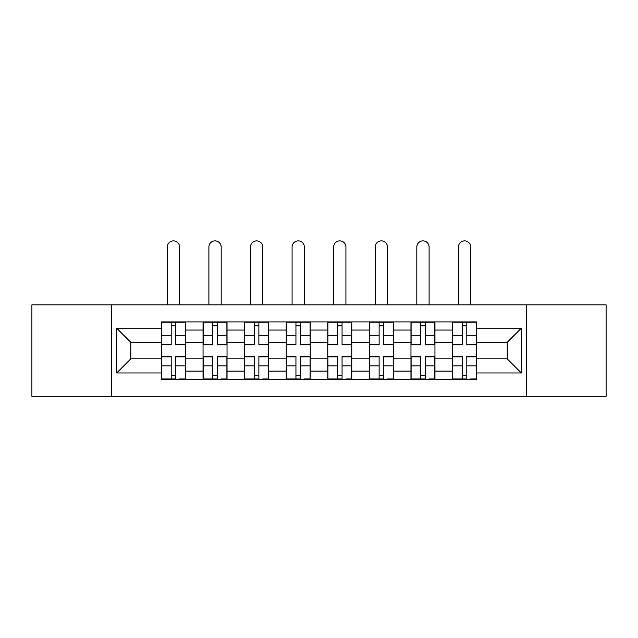 <?xml version="1.0" encoding="UTF-8"?>
<svg xmlns="http://www.w3.org/2000/svg" width="638" height="638" viewBox="0 0 638 638"><rect width="100%" height="100%" fill="white"/><g stroke="black" fill="none" stroke-linecap="round" stroke-linejoin="round"><path stroke-width="0.96" d="M526.661 396.294L606.1 396.294L606.1 304.86L31.9 304.86L31.9 396.294L526.661 396.294L526.661 304.86M203.043 379.235L203.043 330.053L185.443 330.053L185.443 379.235M185.443 330.053L185.443 321.919M203.043 330.053L203.043 321.919M227.032 321.919L227.032 379.235M244.625 379.235L244.625 321.919M268.614 321.919L268.614 379.235M286.215 379.235L286.215 321.919M310.204 321.919L310.204 379.235M327.796 379.235L327.796 321.919M351.785 321.919L351.785 379.235M369.386 379.235L369.386 321.919M393.375 321.919L393.375 379.235M410.968 379.235L410.968 321.919M434.956 321.919L434.956 379.235M452.557 379.235L452.557 321.919M452.557 358.843L434.956 358.843M410.968 358.843L393.375 358.843M369.386 358.843L351.785 358.843M327.796 358.843L310.204 358.843M286.215 358.843L268.614 358.843M244.625 358.843L227.032 358.843M203.043 358.843L185.443 358.843M452.557 342.311L434.956 342.311M410.968 342.311L393.375 342.311M369.386 342.311L351.785 342.311M327.796 342.311L310.204 342.311M286.215 342.311L268.614 342.311M244.625 342.311L227.032 342.311M203.043 342.311L185.443 342.311M130.798 358.843L161.454 358.843L161.454 342.311L130.798 342.311L130.798 358.843L116.674 372.967L116.674 328.187L161.454 328.187L161.454 342.311M476.546 342.311L476.546 358.843L507.202 358.843L507.202 342.311L476.546 342.311L476.546 321.919L161.454 321.919L161.454 328.187M476.546 328.187L521.326 328.187L521.326 372.967L476.546 372.967L476.546 358.843M161.454 358.843L161.454 379.235L476.546 379.235L476.546 372.967M161.454 372.967L116.674 372.967M111.339 396.294L111.339 304.86M175.713 375.24L171.183 375.24M171.183 325.922L175.713 325.922M217.303 375.24L212.773 375.24M212.773 325.922L217.303 325.922M258.884 375.24L254.355 375.24M254.355 325.922L258.884 325.922M300.474 375.24L295.944 375.24M295.944 325.922L300.474 325.922M342.056 375.24L337.526 375.24M337.526 325.922L342.056 325.922M383.645 375.24L379.116 375.24M379.116 325.922L383.645 325.922M425.227 375.24L420.697 375.24M420.697 325.922L425.227 325.922M466.817 375.24L462.287 375.24M462.287 325.922L466.817 325.922M116.674 328.187L130.798 342.311M507.202 358.843L521.326 372.967M507.202 342.311L521.326 328.187M179.581 304.86L179.581 247.018A6.133 6.133 0 0 0 173.448 240.885A6.133 6.133 0 0 0 167.323 247.018L167.323 304.86M175.713 344.847L175.713 322.19L185.315 322.19L185.315 344.847L175.713 344.847M171.183 325.651L175.713 325.651M171.183 322.19L161.589 322.19L161.589 344.847L171.183 344.847L171.183 322.19L175.713 322.19M171.183 356.873L161.589 356.873L161.589 356.307L171.183 356.307L171.183 378.972L161.589 378.972L166.917 378.972M161.589 356.873L161.589 378.972M175.713 375.503L171.183 375.503M179.98 378.972L185.315 378.972L185.315 356.307L175.713 356.307L175.713 378.972L167.323 378.972M185.315 378.972L179.581 378.972M221.171 304.86L221.171 247.018A6.133 6.133 0 0 0 215.038 240.885A6.133 6.133 0 0 0 208.905 247.018L208.905 304.86M217.303 344.847L217.303 322.19L226.897 322.19L226.897 344.847L217.303 344.847M212.773 325.651L217.303 325.651M212.773 322.19L203.171 322.19L203.171 344.847L212.773 344.847L212.773 322.19L217.303 322.19M262.752 304.86L262.752 247.018A6.133 6.133 0 0 0 256.62 240.885A6.133 6.133 0 0 0 250.487 247.018L250.487 304.86M258.884 344.847L258.884 322.19L268.486 322.19L268.486 344.847L258.884 344.847M254.355 325.651L258.884 325.651M254.355 322.19L244.761 322.19L244.761 344.847L254.355 344.847L254.355 322.19L258.884 322.19M212.773 356.873L203.171 356.873L203.171 356.307L212.773 356.307L212.773 378.972L203.171 378.972L208.506 378.972M203.171 356.873L203.171 378.972M217.303 375.503L212.773 375.503M221.569 378.972L226.897 378.972L226.897 356.307L217.303 356.307L217.303 378.972L208.905 378.972M226.897 378.972L221.171 378.972M254.355 356.873L244.761 356.873L244.761 356.307L254.355 356.307L254.355 378.972L244.761 378.972L250.088 378.972M244.761 356.873L244.761 378.972M258.884 375.503L254.355 375.503M263.151 378.972L268.486 378.972L268.486 356.307L258.884 356.307L258.884 378.972L250.487 378.972M268.486 378.972L262.752 378.972M304.342 304.86L304.342 247.018A6.133 6.133 0 0 0 298.209 240.885A6.133 6.133 0 0 0 292.076 247.018L292.076 304.86M300.474 344.847L300.474 322.19L310.068 322.19L310.068 344.847L300.474 344.847M295.944 325.651L300.474 325.651M295.944 322.19L286.342 322.19L286.342 344.847L295.944 344.847L295.944 322.19L300.474 322.19M345.924 304.86L345.924 247.018A6.133 6.133 0 0 0 339.791 240.885A6.133 6.133 0 0 0 333.658 247.018L333.658 304.86M342.056 344.847L342.056 322.19L351.658 322.19L351.658 344.847L342.056 344.847M337.526 325.651L342.056 325.651M337.526 322.19L327.932 322.19L327.932 344.847L337.526 344.847L337.526 322.19L342.056 322.19M387.513 304.86L387.513 247.018A6.133 6.133 0 0 0 381.38 240.885A6.133 6.133 0 0 0 375.248 247.018L375.248 304.86M383.645 344.847L383.645 322.19L393.239 322.19L393.239 344.847L383.645 344.847M379.116 325.651L383.645 325.651M379.116 322.19L369.514 322.19L369.514 344.847L379.116 344.847L379.116 322.19L383.645 322.19M295.944 356.873L286.342 356.873L286.342 356.307L295.944 356.307L295.944 378.972L286.342 378.972L291.678 378.972M286.342 356.873L286.342 378.972M300.474 375.503L295.944 375.503M304.741 378.972L310.068 378.972L310.068 356.307L300.474 356.307L300.474 378.972L292.076 378.972M310.068 378.972L304.342 378.972M337.526 356.873L327.932 356.873L327.932 356.307L337.526 356.307L337.526 378.972L327.932 378.972L333.259 378.972M327.932 356.873L327.932 378.972M342.056 375.503L337.526 375.503M346.322 378.972L351.658 378.972L351.658 356.307L342.056 356.307L342.056 378.972L333.658 378.972M351.658 378.972L345.924 378.972M379.116 356.873L369.514 356.873L369.514 356.307L379.116 356.307L379.116 378.972L369.514 378.972L374.849 378.972M369.514 356.873L369.514 378.972M383.645 375.503L379.116 375.503M387.912 378.972L393.239 378.972L393.239 356.307L383.645 356.307L383.645 378.972L375.248 378.972M393.239 378.972L387.513 378.972M429.095 304.86L429.095 247.018A6.133 6.133 0 0 0 422.962 240.885A6.133 6.133 0 0 0 416.829 247.018L416.829 304.86M425.227 344.847L425.227 322.19L434.829 322.19L434.829 344.847L425.227 344.847M420.697 325.651L425.227 325.651M420.697 322.19L411.103 322.19L411.103 344.847L420.697 344.847L420.697 322.19L425.227 322.19M420.697 356.873L411.103 356.873L411.103 356.307L420.697 356.307L420.697 378.972L411.103 378.972L416.431 378.972M411.103 356.873L411.103 378.972M425.227 375.503L420.697 375.503M429.494 378.972L434.829 378.972L434.829 356.307L425.227 356.307L425.227 378.972L416.829 378.972M434.829 378.972L429.095 378.972M470.677 304.86L470.677 247.018A6.133 6.133 0 0 0 464.552 240.885A6.133 6.133 0 0 0 458.419 247.018L458.419 304.86M466.817 344.847L466.817 322.19L476.411 322.19L476.411 344.847L466.817 344.847M462.287 325.651L466.817 325.651M462.287 322.19L452.685 322.19L452.685 344.847L462.287 344.847L462.287 322.19L466.817 322.19M462.287 356.873L452.685 356.873L452.685 356.307L462.287 356.307L462.287 378.972L452.685 378.972L458.02 378.972M452.685 356.873L452.685 378.972M466.817 375.503L462.287 375.503M471.083 378.972L476.411 378.972L476.411 356.307L466.817 356.307L466.817 378.972L458.419 378.972M476.411 378.972L470.677 378.972M410.968 330.053L393.375 330.053M369.386 330.053L351.785 330.053M327.796 330.053L310.204 330.053M286.215 330.053L268.614 330.053M244.625 330.053L227.032 330.053M452.557 330.053L434.956 330.053M410.968 371.101L393.375 371.101M369.386 371.101L351.785 371.101M327.796 371.101L310.204 371.101M286.215 371.101L268.614 371.101M244.625 371.101L227.032 371.101M203.043 371.101L185.443 371.101M452.557 371.101L434.956 371.101M175.713 344.281L185.315 344.281M175.713 335.285L185.315 335.285M161.589 344.281L171.183 344.281M161.589 335.285L171.183 335.285M171.183 365.877L161.589 365.877M185.315 356.873L175.713 356.873M185.315 365.877L175.713 365.877M217.303 344.281L226.897 344.281M217.303 335.285L226.897 335.285M203.171 344.281L212.773 344.281M203.171 335.285L212.773 335.285M258.884 344.281L268.486 344.281M258.884 335.285L268.486 335.285M244.761 344.281L254.355 344.281M244.761 335.285L254.355 335.285M212.773 365.877L203.171 365.877M226.897 356.873L217.303 356.873M226.897 365.877L217.303 365.877M254.355 365.877L244.761 365.877M268.486 356.873L258.884 356.873M268.486 365.877L258.884 365.877M300.474 344.281L310.068 344.281M300.474 335.285L310.068 335.285M286.342 344.281L295.944 344.281M286.342 335.285L295.944 335.285M342.056 344.281L351.658 344.281M342.056 335.285L351.658 335.285M327.932 344.281L337.526 344.281M327.932 335.285L337.526 335.285M383.645 344.281L393.239 344.281M383.645 335.285L393.239 335.285M369.514 344.281L379.116 344.281M369.514 335.285L379.116 335.285M295.944 365.877L286.342 365.877M310.068 356.873L300.474 356.873M310.068 365.877L300.474 365.877M337.526 365.877L327.932 365.877M351.658 356.873L342.056 356.873M351.658 365.877L342.056 365.877M379.116 365.877L369.514 365.877M393.239 356.873L383.645 356.873M393.239 365.877L383.645 365.877M425.227 344.281L434.829 344.281M425.227 335.285L434.829 335.285M411.103 344.281L420.697 344.281M411.103 335.285L420.697 335.285M420.697 365.877L411.103 365.877M434.829 356.873L425.227 356.873M434.829 365.877L425.227 365.877M466.817 344.281L476.411 344.281M466.817 335.285L476.411 335.285M452.685 344.281L462.287 344.281M452.685 335.285L462.287 335.285M462.287 365.877L452.685 365.877M476.411 356.873L466.817 356.873M476.411 365.877L466.817 365.877"/></g></svg>
